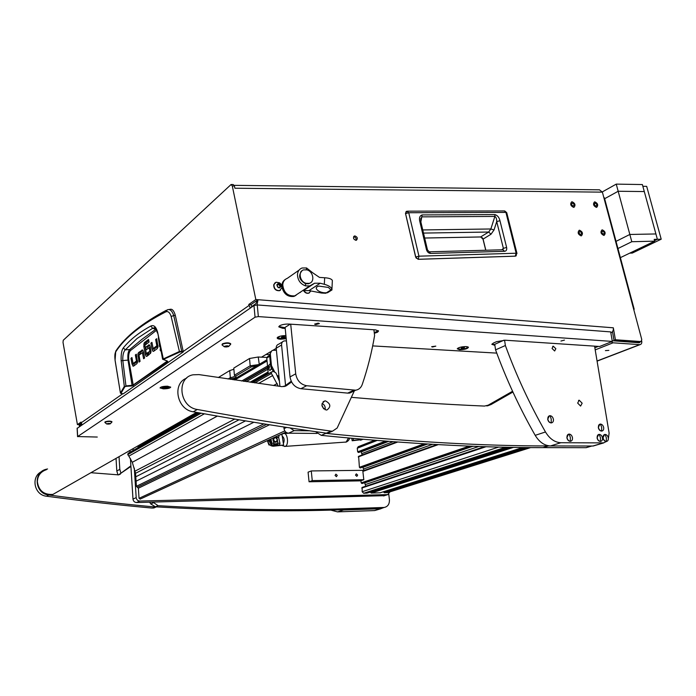 <?xml version="1.0" encoding="UTF-8"?>
<svg xmlns="http://www.w3.org/2000/svg" width="696" height="696" viewBox="0 0 696 696"><rect width="100%" height="100%" fill="white"/><g stroke="black" fill="none" stroke-linecap="round" stroke-linejoin="round"><path stroke-width="1.04" d="M602.658 231.142L602.466 231.168C601.527 232.334 601.857 233.325 603.458 234.134L603.641 234.108C604.589 232.942 604.258 231.951 602.658 231.142M603.789 235.405L604.137 235.361C605.885 233.204 605.276 231.376 602.318 229.871L601.962 229.915C600.23 232.081 600.839 233.908 603.789 235.405L604.137 235.361C605.885 233.204 605.276 231.376 602.318 229.871L601.962 229.915C600.23 232.081 600.839 233.908 603.789 235.405M579.907 231.524L579.698 231.55C578.724 232.742 579.063 233.752 580.699 234.569L580.899 234.535C581.873 233.343 581.543 232.342 579.907 231.524M581.038 235.857L581.412 235.805C583.213 233.604 582.596 231.751 579.568 230.228L579.185 230.28C577.393 232.49 578.011 234.352 581.038 235.857L581.412 235.805C583.213 233.604 582.596 231.751 579.568 230.228L579.185 230.28C577.393 232.49 578.011 234.352 581.038 235.857M572.451 203.058L572.208 203.093C571.285 204.276 571.625 205.268 573.243 206.077L573.478 206.042C574.409 204.859 574.07 203.867 572.451 203.058M573.574 207.356L574.017 207.295C575.74 205.111 575.105 203.275 572.121 201.779L571.66 201.849C569.954 204.032 570.59 205.868 573.574 207.356L574.017 207.295C575.74 205.111 575.105 203.275 572.121 201.779L571.66 201.849C569.954 204.032 570.59 205.868 573.574 207.356M595.219 203.128L594.993 203.162C594.097 204.32 594.428 205.294 596.011 206.094L596.228 206.068C597.133 204.911 596.794 203.928 595.219 203.128M596.341 207.356L596.75 207.295C598.421 205.163 597.803 203.354 594.889 201.866L594.462 201.927C592.801 204.067 593.427 205.877 596.341 207.356L596.75 207.295C598.421 205.163 597.803 203.354 594.889 201.866L594.462 201.927C592.801 204.067 593.427 205.877 596.341 207.356M354.925 235.935L354.421 236.031C352.872 237.832 353.368 239.259 355.908 240.32L356.395 240.224C357.962 238.432 357.466 237.005 354.925 235.935M356.021 240.311C356.404 238.406 355.639 237.223 353.742 236.762L353.62 236.762M605.407 350.619L608.852 350.375L605.407 350.619M597.055 360.998L639.65 344.642L613.08 342.806L595.202 349.888M640.372 341.806L639.32 342.78L612.202 340.736M81.215 423.168L79.118 424.63L77.421 424.612L81.006 422.089L82.084 424.708M77.421 424.612L63.014 342.38L63.249 340.266L231.081 184.51L232.299 185.963L255.823 299.532L613.333 327.807L615.394 339.761L640.999 341.562L641.782 339.578L602.388 192.148L234.883 188.225L234.421 185.989L232.299 185.963M639.65 344.642L640.076 344.624C641.468 344.242 642.017 343.032 641.721 340.988M234.23 185.345L599.482 189.825L602.388 192.148M279.044 284.716L278.269 284.194M612.48 331.67L613.968 340.327L639.928 341.98M251.743 307.084L251.691 306.562L256.041 303.543L256.92 300.472L250.943 304.648L251.7 306.623M256.92 300.472L258.016 299.706L257.059 304.935M250.282 308.093L248.768 304.474L255.823 299.532M248.768 304.474L250.943 304.648M615.394 339.761L613.968 340.327M231.42 184.518L233.204 184.544L234.421 185.989M613.333 327.807C613.559 330.174 612.828 331.818 611.158 332.749L610.827 332.723M81.728 424.273L79.666 424.247L80.24 425.578L81.867 424.464M79.118 424.63L79.457 426.535M611.184 341.884L613.08 342.806M418.079 259.286L415.764 257.111M516.345 255.676L515.414 256.145L418.279 259.286L418.949 256.18L415.738 256.989L405.55 213.55L406.795 211.227L408.743 212.732L505.922 212.402L516.154 253.222L418.949 256.18L408.743 212.732L405.464 213.646L406.168 211.462M427.475 249.899L430.633 253.44C428.597 253.266 427.214 251.987 426.465 249.62L427.475 249.899L420.819 221.746L420.767 218.588L422.115 216.856L494.865 216.421C496.083 217.074 496.7 218.796 496.718 221.589L503.373 248.333L502.956 249.734M426.465 249.62L419.801 221.424C418.931 217.952 419.714 215.786 422.141 214.925L494.908 214.577C497.501 215.377 499.18 217.422 499.954 220.719L506.627 247.471C507.027 249.742 506.357 251.021 504.609 251.3L502.817 249.768L429.38 251.813M506.627 247.471L503.373 248.333L501.886 249.794M499.954 220.719L496.718 221.589L494.038 229.941L490.863 228.975L494.865 216.421L494.908 214.577M422.141 214.925L420.863 221.954M419.801 221.424L420.819 221.746M483.111 239.224L480.762 236.945L424.664 238.023M423.499 233.082L488.662 232.038L491.002 234.221L494.038 229.941M480.623 236.953L488.662 232.038L490.863 228.975L422.75 229.941M156.252 329.582L152.685 328.268L136.99 338.56L125.289 349.844L123.314 347.904C121.626 350.201 120.913 354.473 121.165 360.719L124.323 386.402L132.162 385.958L167.806 361.511L167.301 361.059L132.84 385.245L125.95 385.915L122.8 360.45C122.618 355.273 123.444 351.741 125.289 349.844L129.7 349.549L142.219 339.117L155.965 329.112M168.928 309.52L169.989 309.363C172.173 308.659 173.948 310.651 175.314 315.332L183.318 351.863L123.236 393.823L121.8 393.753M120.504 393.214L123.236 393.823M158.027 346.216L155.025 348.409M153.816 348.513L154.477 350.68M142.984 350.445L140.383 352.42L139.679 354.682M137.573 361.415L134.894 363.373M133.78 363.477L134.389 365.53M151.023 351.428L150.232 352.019L150.527 353.559M149.727 345.346L147.622 346.939L147.917 348.487M147.065 353.559L147.691 355.708M148.77 340.553L146.204 342.528L145.534 344.781M166.387 310.233C142.506 322.935 125.767 336.351 116.18 350.48L115.632 351.976C124.958 337.543 141.706 324.162 165.865 311.825L167.475 309.729C170.129 308.981 172.208 310.929 173.722 315.575L175.314 315.332M165.865 311.825C168.136 311.008 169.894 312.556 171.146 316.454L173.722 315.575L181.839 351.767L183.318 351.863M167.257 361.006L163.403 359.397L179.873 352.011L181.839 351.767M171.146 316.454L179.411 351.497L183.431 351.193M153.912 349L152.015 349.14L152.781 351.097L153.52 351.367L157.27 348.609L157.983 347.06L156.713 338.717L155.652 339.526L156.852 339.439M152.015 349.14L150.884 343.145L152.067 343.058M150.884 343.145L151.928 342.354L153.172 348.565L155.069 348.418M155.086 348.4L153.19 348.548L156.748 345.886L158.009 345.799M157.983 345.486L156.8 345.573L155.652 339.526M160.106 346.486L159.662 346.817L158.366 337.751M160.411 348.052L160.15 350.184L161.081 351.445M143.602 352.541L142.384 352.646L139.017 355.186L140.07 361.355L139.078 362.085L137.869 354.046L139.722 353.899M143.602 352.55L142.436 352.646M140.383 352.42L138.53 352.559L137.869 354.046M138.53 352.559L142.576 349.975M142.402 352.628L143.611 358.736L144.62 357.979L143.515 352.072L142.767 350.149L141.853 350.027M142.506 352.837L143.637 352.741M133.858 363.904L132.023 364.06L133.423 366.226L136.877 363.686L137.53 362.225L136.329 354.203L135.346 354.951L136.451 354.864M132.023 364.06L130.952 358.292L132.04 358.205M130.952 358.292L131.918 357.553L133.093 363.538L136.39 361.076L137.556 360.98M134.946 363.373L133.11 363.521L134.928 363.382M137.521 360.676L136.433 360.763L135.346 354.951M150.971 350.714L149.805 350.801L149.24 347.774L150.406 347.687M149.24 347.774L146.247 349.74L145.751 347.078L147.622 346.939M150.371 347.487L149.17 347.582L150.371 347.478M145.751 347.078L149.231 344.825M150.232 352.019L148.352 352.167L148.857 354.847L150.98 352.28L150.284 347.052L149.536 345.077L148.657 344.868M148.352 352.167L150.997 351.001M146.204 342.528L144.333 342.667L148.553 339.404L149.057 342.084L144.864 345.294L146.308 353.411L147.961 353.49L146.43 353.603L147.787 352.585L148.291 355.264L146.726 356.395L145.995 356.108L147.291 356.004M147.187 354.177L145.316 354.325L145.995 356.108M145.316 354.325L143.802 346.277L144.951 346.19M144.333 342.667L143.802 346.277M115.118 360.389L115.101 360.293C114.623 356.326 114.796 353.551 115.632 351.976M115.754 351.054L115.066 360.345L120.425 393.031L115.101 360.293M121.887 393.762L120.425 393.031L124.323 386.402L126.046 386.471M163.403 359.397L157.688 332.54L162.612 359.249L179.411 351.497L179.873 352.011M167.484 361.111L162.612 359.249M121.165 360.719L128.012 360.11L132.162 385.958M157.688 332.54C156.148 326.781 153.851 324.623 150.788 326.059C138.965 332.54 129.804 339.822 123.314 347.904M130.648 350.401L129.7 349.549C128.081 351.436 127.516 354.951 128.012 360.11L128.786 359.936C128.342 355.221 128.969 352.046 130.648 350.401L156.574 330.235M155.069 328.103L152.685 328.268L150.788 326.059M312.8 272.841L319.464 277.4L324.658 277.756L324.319 284.299L320.23 283.22L314.601 283.22L309.755 285.908L305.535 285.899C300.359 283.916 297.671 280.114 297.47 274.502C297.784 271.205 299.324 269.03 302.099 267.986L306.562 267.96L312.8 272.841M302.029 270.727C297.94 275.625 299.106 279.957 305.518 283.742L308.711 283.742L310.294 282.915M282.733 284.742C283.69 292.625 287.709 296.331 294.791 295.852L297.879 293.799L294.791 295.852C288.518 296.54 284.507 293.364 282.759 286.308C282.55 282.298 284.072 279.635 287.317 278.33C284.586 279.366 283.055 281.506 282.733 284.742M324.319 284.299C328.66 285.482 331.192 287.144 331.931 289.284L332.366 280.488C331.618 278.939 329.043 278.026 324.658 277.756M328.886 291.807L325.702 293.251L321.587 293.051L309.041 290.589L303.343 290.684L314.601 283.22M331.931 289.284L325.702 293.251M330.905 289.936L328.46 287.439L318.968 286.1C312.356 287.474 319.133 293.407 326.476 292.764M306.136 283.324L309.329 283.333C315.157 281.906 313.243 271.336 306.91 269.865L303.578 269.883C297.845 271.379 299.828 281.906 306.136 283.324M281.941 287.126C283.785 294.034 287.779 297.131 293.938 296.418L296.044 295.322M285.256 279.47C282.967 280.914 281.845 283.194 281.88 286.3M277.521 286.169L278 287.161L279.592 287.866L280.949 286.569L280.471 284.829L278.243 283.463L277.121 284.499L277.521 286.169M280.079 286.874L279.627 285.412L277.939 284.272M276.86 284.742C278.852 282.698 280.227 283.315 280.975 286.587C278.983 288.631 277.617 288.022 276.86 284.742M273.946 284.612L276.051 282.211L279.575 282.837L280.575 283.672L281.68 285.517L281.915 287.648L279.688 290.563C275.877 290.71 273.963 288.727 273.946 284.612M281.941 287.178L281.854 288.074M275.137 282.698L273.728 284.768C273.754 288.875 275.668 290.858 279.47 290.71L280.392 290.232M279.053 287.648L279.94 286.996M310.86 291.032L308.833 293.068C306.823 293.468 305.161 292.625 303.839 290.536M303.587 290.606C304.9 292.746 306.571 293.616 308.615 293.207L309.494 292.772M167.414 386.21C163.142 386.28 160.68 386.854 160.036 387.933L163.36 388.855C167.623 388.794 170.068 388.22 170.72 387.141L167.414 386.21M318.185 323.135L314.592 324.11L315.801 324.571L319.386 323.588L318.185 323.135M564.465 340.092L560.941 341.031L564.465 340.092M466.311 346.582C461.735 346.634 458.716 347.365 457.246 348.774L459.473 349.749C464.911 349.575 467.895 348.722 468.443 347.182L466.311 346.582M285.917 335.585C281.332 335.663 278.426 336.394 277.199 337.777C277.043 338.552 278.139 339.03 280.488 339.213L286.23 338.717M432.503 347.008L431.633 346.704L435.809 346.138L432.503 347.008M77.213 428.327L253.97 305.535L257.25 304.944L610.688 331.905L612.323 341.423L599.63 346.478L505.296 340.222L496.492 341.684L493.238 343.154L491.881 344.389L494.891 345.251M491.959 344.059L494.804 344.659M374.326 333.306L377.502 332.227L378.572 331.018L375.501 329.878L289.231 324.075C285.23 323.953 282.037 324.51 279.635 325.763L278.818 326.876L282.55 328.26L285.203 328.434M612.323 341.423L258.346 316.593L255.058 317.185L77.647 436.557L97.275 437.045M276.225 348.331L273.032 350.253M270.474 351.785L261.522 357.161M594.845 347.782L598.334 346.39M278.879 326.502L285.134 327.764M374.248 332.662L378.433 330.731M269.57 354.621L266.055 354.438M162.951 387.811L165.004 387.95L164.213 388.481L167.875 387.924L165.805 387.82L166.596 387.28L162.951 387.811M162.786 386.584L162.072 387.141L162.142 388.107C163.63 388.899 165.726 388.855 168.415 387.976L168.658 387.637C167.171 386.863 165.074 386.906 162.386 387.794L162.142 388.124M168.658 387.637L168.589 386.663L167.814 386.228M257.015 365.652L251.256 366.888L250.186 365.8L234.404 375.222L233.786 368.097L249.525 358.492L258.251 357.005L259.251 364.33M234.404 375.222L235.944 376.44C236.275 377.363 234.683 378.154 231.176 378.824L230.298 379.346M251.256 366.888L235.648 376.162M266.82 357.422L258.251 357.005M218.283 377.554L229.724 370.577L233.882 369.254M228.062 379.015L230.333 377.658L229.724 370.577M249.525 358.492L250.186 365.8L258.86 364.565M231.176 378.824L230.333 377.658C233.264 377.162 234.787 376.519 234.883 375.736L234.778 375.509M360.032 439.054L362.068 439.228M459.195 347.565L458.064 348.548L459.96 349.209C464.18 349.114 466.729 348.444 467.616 347.182L466.259 346.573M461.413 347.791L461.196 348.261L462.614 348.348L464.476 347.487L461.413 347.791M464.188 347.469L464.249 347.957M462.501 347.53L462.614 348.348M278.043 336.995L278.104 337.577M279.992 336.255L278.104 337.612L278.913 338.273L286.169 338.091M282.35 336.716L281.419 337.282L282.463 337.656L285.36 336.899L282.35 336.716L282.463 337.656M284.333 336.525L284.429 337.464M317.063 433.434L288.553 433.19C286.056 432.895 284.542 431.372 284.029 428.606L283.872 426.987M279.923 386.376L276.216 348.217C276.129 346.112 276.973 344.764 278.739 344.172L282.506 341.884M285.56 385.488L281.575 345.007L276.216 348.217M281.575 345.007C281.488 342.876 282.332 341.519 284.107 340.927L286.447 340.892M372.673 345.903L496.753 353.116M309.703 430.815L294.112 430.659L288.553 433.19M290.11 427.936L294.112 430.659M384.444 495.674L136.581 502.529C134.528 502.373 133.327 501.233 132.988 499.102L130.413 458.516M130.013 452.243L129.9 450.46M132.988 499.102L136.19 497.605L134.302 468.138M133.162 450.451L133.049 448.668M284.69 432.651L286.621 432.66M383.487 495.926L387.742 494.604L139.8 501.059L136.581 502.529M136.19 497.605C136.538 499.745 137.738 500.902 139.8 501.059M387.742 494.604L389.995 491.855M355.499 475.124L356.822 476.36L357.648 475.098L356.326 473.863L355.499 475.124M335.063 475.429L336.42 476.673L337.264 475.394L335.916 474.15L335.063 475.429M311.269 470.94L362.746 470.322L363.808 479.709L312.252 480.605L311.269 470.94L308.084 472.166L309.059 481.78L312.252 480.605M363.808 479.709L360.458 480.858L309.059 481.78M142.967 443.004L143.037 443.822M138.008 447.702L137.973 447.11L198.438 412.745M387.803 492.542L384.27 492.751L383.626 491.698M380.19 492.785L371.159 493.072L370.498 491.994M367.018 493.107L363.66 493.264L362.146 491.724L362.155 487.409L484.59 446.632M365.757 486.208L364.626 482.676M362.32 483.459L361.154 482.885L360.911 480.71M363.982 470.531L362.816 467.086M360.572 467.886L359.406 467.312L358.623 456.324L396.581 441.977M362.216 454.967L361.015 451.591M358.832 452.417L357.666 451.843L357.257 448.224L358.214 446.702L374.579 440.281M276.416 350.297L272.945 350.271C271.153 350.862 270.3 352.228 270.379 354.351L271.449 365.574L274.494 371.551M276.938 375.266L278.965 376.493M279.026 377.084L277.539 376.701M272.206 367.81L271.414 368.262L273.389 371.49M271.414 368.262L270.657 366.026L271.449 365.574M270.379 354.351L269.587 354.821L270.657 366.026M269.587 354.821L271.684 350.906M269.639 355.334L267.777 356.448L266.768 358.04L268.264 373.848M279.148 378.363L278.391 378.772M279.226 379.198L278.696 379.494M279.427 381.269L275.999 373.004L273.65 371.455L271.788 371.855L271.135 372.899L278.235 386.15M201.083 413.224L127.751 454.636L128.142 453.296L199.361 412.919M140.435 498.988L139.035 498.319L138.374 488.209L136.39 486.313L136.068 481.206L253.831 422.255M127.751 454.636L128.838 456.124L204.363 413.815M238.989 419.81L135.555 473.306L132.292 462.318L128.838 456.124M136.068 481.206L135.781 476.812L245.479 420.889M135.781 476.812L135.555 473.306M268.847 365.957L268.056 366.888L268.76 368.689L269.326 367.297L268.847 365.957M269.352 366.105C269.483 368.454 269.056 369.141 268.073 368.158C267.934 365.818 268.36 365.13 269.352 366.105M271.449 368.323L270.17 370.368L269.404 370.142M270.083 370.385L271.649 368.645M267.995 366.627L269.596 364.252L270.474 364.051M273.554 439.707C275.033 442.351 276.269 442.351 277.243 439.724C275.764 437.088 274.537 437.088 273.554 439.707M277.452 440.359L275.816 442.317L273.406 441.229M276.068 442.247L273.624 441.943M269.891 444.97L268.917 444.962L269.578 444.666M268.917 444.962L267.351 440.62M272.875 439.811L273.719 437.688M274.502 437.332C276.095 437.236 277.078 438.071 277.452 439.837M270.953 438.967L271.962 443.5L271.483 444.901L270.44 439.202M273.563 444.909L274.085 443.509L273.023 440.002M277.4 440.02L277.913 443.517L277.008 444.727L277.748 443.387L277.356 440.846M279.226 435.157L278.644 437.506L280.018 443.526L279.409 444.918M276.312 443.848L274.32 444.1M270.596 439.132L271.466 444.57L271.779 443.369L270.796 439.037M274.12 443.944L276.704 443.665L277.008 444.727L276.564 443.735M276.834 444.005L277.73 443.935M274.094 444.213L276.747 443.796M276.895 444.448L273.728 444.892M270.753 442.525L269.961 439.42M269.526 439.62L270.84 443.465M272.762 444.901L276.173 444.814M321.848 405.002L323.675 408.874M588.424 447.023L585.884 447.685L543.01 447.632L548.448 445.945L591.939 446.023M315.523 431.642L321.248 435.365C404.82 443.683 478.735 447.772 543.01 447.632M323.788 432.799L325.885 433.364C409.831 441.829 484.016 446.023 548.448 445.945M512.917 392.039L491.132 404.489L484.459 406.072C443.648 404.35 399.426 401.453 351.776 397.373M512.56 391.265L486.826 405.959M388.786 494.299L389.412 499.58C389.595 504.078 387.846 506.705 384.166 507.462L346.095 508.724C289.623 510.707 226.948 509.69 158.053 505.679L152.911 502.094M382.765 507.88L380.486 508.48L342.824 509.742L346.095 508.724M149.64 502.181L150.727 503.921L155.425 506.81C224.051 510.768 286.517 511.743 342.824 509.742M577.663 403.071L579.202 400.2L582.152 403.202L580.603 406.081L577.663 403.071M555.852 348.705L553.233 346.173L552.05 348.461L554.651 350.993L555.852 348.705M595.385 445.362L592.844 446.023L550.492 445.945C544.429 445.649 539.33 442.108 535.189 435.339L545.481 431.972C549.666 438.828 554.799 442.412 560.889 442.726L550.492 445.945M503.921 340.205L494.752 344.329L495.561 349.862C506.383 379.511 519.599 408.004 535.189 435.339M592.844 446.023L603.441 442.891L560.889 442.726M603.441 442.891L607.417 441.055M608.173 439.976L609.122 433.086L594.575 346.147M545.481 431.972C529.717 404.315 516.345 375.501 505.366 345.52L504.583 340.196M505.366 345.52L495.561 349.862M376.684 509.985L374.422 510.586L337.508 511.873L330.731 510.098M340.988 509.803L343.563 510.003L337.508 511.873M374.422 510.586L380.668 508.741L343.563 510.003M380.668 508.741L383.8 507.575M290.71 324.171L295.713 373.83C296.948 380.538 300.594 384.505 306.658 385.732L355.752 390.195C358.884 389.621 361.041 387.724 362.225 384.531C367.688 368.488 371.803 352.167 374.596 335.559L373.9 329.774M306.658 385.732L300.889 388.699L347.704 393.118L353.733 390.256M300.889 388.699C294.86 387.498 291.241 383.574 290.032 376.919L295.713 373.83M290.267 324.145L285.099 327.372L290.032 376.919M354.569 390.291L349.714 393.057L347.704 393.118M119.042 456.663L119.816 469.348L120.974 473.263M117.989 474.95L116.797 470.983L119.816 469.348M116.032 458.377L116.797 470.983M46.493 469.661C40.742 471.549 37.688 475.542 37.358 481.658C38.68 490.689 43.865 494.943 52.922 494.404L59.726 490.515M156.635 506.879L155.008 506.984C121.234 503.913 85.799 499.919 48.711 494.978C34.791 493.795 32.877 472.036 46.345 469.235L47.572 468.973M153.607 508.08L156.217 506.958L152.407 508.097C118.764 505.07 83.477 501.111 46.562 496.222C34.156 495.178 30.511 476.577 41.656 471.583M118.79 474.794L130.874 465.85M90.915 472.715L118.494 474.863L130.918 466.424M354.342 390.865L337.16 428.023L332.566 431.146L331.079 431.12C289.388 425.369 244.792 418.157 197.299 409.483C179.455 407.116 176.001 377.719 193.062 374.805L198.995 374.605L282.063 386.671L286.517 385.627L291.58 381.974M331.653 431.172L327.842 433.173L326.363 433.147C284.855 427.483 240.485 420.367 193.253 411.806C176.949 409.692 171.86 383.54 186.58 378.189M326.267 410.005C321.1 407.195 320.621 404.176 324.815 400.948L325.537 400.922C330.713 403.758 331.174 406.786 326.929 409.979L326.267 410.005M322.057 403.41C324.623 404.776 325.615 406.882 325.041 409.726M283.951 386.654L291.215 381.243M271.623 444.901L274.511 445.71L273.363 446.223L283.603 445.083L281.993 434.635L280.105 434.756M273.363 446.223C270.509 446.11 268.7 444.492 267.943 441.368L269.056 440.681L267.943 441.368M267.916 441.203L267.847 440.394M274.511 445.71L283.603 445.083M269.082 440.846L270.97 444.396M268.995 439.863L269.056 440.681M362.077 439.628L352.176 440.751L353.411 440.255L353.116 438.436M352.176 440.751L351.776 438.315M360.415 440.176L361.659 439.681L353.411 440.255M361.659 439.681L363.007 439.306M606.303 441.421L606.468 441.412C607.904 441.116 608.522 439.95 608.321 437.932C607.808 435.818 606.747 434.643 605.137 434.417L605.033 434.417C603.554 434.687 602.919 435.844 603.119 437.897C603.623 440.029 604.693 441.203 606.303 441.421L606.32 437.74L605.137 434.417M604.546 434.513L602.953 437.949C603.502 440.185 604.624 441.351 606.303 441.464L606.79 441.36M551.206 422.863L551.458 422.855C552.946 422.515 553.598 421.341 553.416 419.323C552.911 417.148 551.798 415.938 550.084 415.686L549.892 415.686C548.361 415.982 547.691 417.156 547.865 419.218C548.37 421.402 549.483 422.62 551.206 422.863L551.223 419.079L550.084 415.686M549.353 415.799L547.7 419.27C548.274 421.619 549.475 422.829 551.302 422.916L551.841 422.776M570.32 441.247L570.502 441.238C572.008 440.925 572.66 439.741 572.469 437.68C571.964 435.513 570.868 434.313 569.18 434.078L569.058 434.087C567.518 434.356 566.84 435.539 567.023 437.645C567.536 439.82 568.632 441.02 570.32 441.247L570.337 437.48L569.18 434.078M568.528 434.182L566.857 437.688C567.414 439.985 568.58 441.186 570.346 441.29L570.868 441.177M601.649 431.041L601.849 431.033C603.267 430.728 603.876 429.571 603.676 427.588C603.171 425.474 602.11 424.29 600.491 424.055L600.352 424.064C598.891 424.334 598.264 425.482 598.456 427.509C598.969 429.641 600.03 430.815 601.649 431.041L601.666 427.361L600.491 424.055M599.865 424.16L598.299 427.561C598.856 429.815 599.987 430.989 601.683 431.094L602.17 430.981M600.422 441.394L600.587 441.386C602.04 441.081 602.658 439.915 602.458 437.897C601.953 435.766 600.883 434.591 599.265 434.365L599.152 434.365C597.664 434.626 597.02 435.792 597.212 437.854C597.725 439.994 598.795 441.168 600.422 441.394L600.43 437.697L599.265 434.365M598.656 434.461L597.055 437.906C597.603 440.15 598.734 441.325 600.43 441.438L600.918 441.334M109.785 423.638L106.784 423.829L109.785 423.638M110.238 423.847L106.784 423.803C108.55 423.316 109.724 423.316 110.299 423.794L110.238 423.847M104.948 422.55L105.096 422.168C107.967 421.289 110.246 421.228 111.925 421.976L111.882 422.115M111.925 421.976L111.908 421.645C110.22 420.889 107.941 420.95 105.07 421.837L104.896 422.428M228.175 346.216L224.477 346.425L226.226 347L228.175 346.216M228.584 346.573L224.408 346.834L224.495 346.356C226.826 345.642 228.236 345.677 228.723 346.46L228.584 346.573M222.137 345.059L222.442 344.259C226.061 342.98 228.819 342.928 230.707 344.102L230.62 344.398M230.62 343.911L230.672 343.685C228.784 342.51 226.026 342.562 222.407 343.85L222.076 344.616M603.823 197.507L604.398 197.838L603.91 197.838M633.673 309.224L634.16 309.189L604.398 197.838M634.16 309.189L633.873 309.964M617.952 248.524L631.794 241.721L654.658 241.155L654.17 239.372L661.2 239.206L646.688 186.363L642.852 186.302L657.372 239.293L655.91 233.952L629.837 234.465L631.794 241.721M616.256 184.118L618.178 191.261L604.641 198.717L618.178 191.261L644.296 191.557L618.178 191.261L629.837 234.465L616.038 241.364L629.837 234.465L655.91 233.952L642.373 184.553L616.256 184.118L602.318 191.913M654.527 240.668L657.372 239.293L654.536 240.703M620.388 257.642L654.658 241.155M629.741 253.144L632.333 253.057L661.2 239.206M637.24 341.98L635.813 342.528M640.781 341.571L639.346 342.127M81.145 422.846L122.679 393.805M183.448 351.323L248.977 305.509M515.249 256.163L516.154 253.222L516.963 253.431L515.353 256.18L418.218 259.321L415.642 257.076L405.55 213.689M416.399 258.32L415.886 257.45M516.963 253.431L506.74 212.671L504.235 210.94L407.578 211.175M504.609 251.3L430.633 253.44M483.015 238.867L482.345 237.719M485.825 250.238L483.094 239.111L491.002 234.221M120.921 393.423L124.828 386.819M152.781 351.097L154.034 351.001M160.828 350.131L160.15 350.184M137.939 356.013L139.061 355.926M132.745 365.957L133.954 365.852M145.594 343.894L143.724 344.033M128.786 359.936L133.327 385.671M305.535 285.899L305.518 283.742M306.562 267.96L306.353 269.735M300.95 291.755L300.228 292.494M320.23 283.22L309.041 290.589M276.877 284.829L277.356 284.49M278.922 284.795L279.766 284.212M279.835 286.561L280.679 285.978M279.261 287.831L279.835 287.431M279.566 285.56L280.41 284.969M278 284.386L278.844 283.794M494.108 344.616L494.195 345.207M257.25 304.944L258.346 316.593M255.058 317.185L253.97 305.535M77.204 428.092L77.647 436.557M282.48 327.59L282.55 328.26M377.432 331.583L377.502 332.227L377.423 331.583M284.029 428.606L286.604 427.405M267.829 369.219L246.193 381.66M268.09 371.977L250.108 382.226M197.029 412.493L143.002 443.3M268.195 373.108L251.735 382.461M234.743 379.999L267.046 360.98M241.677 381.017L267.525 366.009M267.69 367.74L244.105 381.365M243.53 381.277L267.647 367.34M387.324 492.672L530.639 447.572M384.27 492.751L527.377 447.545M383.67 492.142L524.48 447.511M379.964 492.855L522.8 447.493M371.159 493.072L513.518 447.354M370.559 492.463L510.69 447.302M366.783 493.186L508.959 447.267M363.66 493.264L505.705 447.197M362.146 491.724L498.762 447.041M361.737 488.044L486.147 446.684M365.565 484.494L478.926 446.44M364.8 482.85L473.045 446.232M472.349 446.197L362.242 483.485L472.34 446.197M361.755 483.494L471.879 446.18M361.154 482.885L469.391 446.084M362.868 471.41L438.28 444.622M362.816 470.966L437.027 444.553M363.799 468.947L432.581 444.309M363.034 467.312L427.57 444.013M360.467 467.921L426.761 443.97L360.493 467.921M360.006 467.93L426.335 443.944M359.406 467.312L424.186 443.813M358.24 456.941L397.616 442.056M362.05 453.505L393.014 441.716M361.285 451.869L388.629 441.386M387.75 441.316L358.753 452.461L387.733 441.316M358.266 452.461L387.333 441.29M357.666 451.843L385.427 441.142M357.257 448.224L377.067 440.481M269.726 356.282L266.768 358.04M271.37 373.535L254.797 382.896M136.39 486.313L263.888 423.873M252.813 382.609L271.405 372.064M258.581 383.426L272.754 375.492M277.199 383.531L273.554 385.506M217.282 416.095L132.284 462.301L217.326 416.104M273.598 385.514L277.208 383.548M234.735 419.088L135.067 471.14M269.5 424.769L138.374 488.209M139.035 498.319L284.803 430.894M137.382 487.261L266.69 424.316M269.23 367.018L268.099 366.966M269.343 366.4L268.317 366.357L269.343 366.409M269.369 367.732L268.125 367.671M274.015 443.23L271.918 443.221M279.975 443.248L277.895 443.239M278.644 437.506L275.816 437.488M278.661 437.314L274.946 437.288M271.805 443.918L271.048 443.918M585.884 447.685L591.426 446.04M321.248 435.365L325.885 433.364M487.661 405.811L491.132 404.489M380.486 508.48L383.861 507.488M155.425 506.81L158.053 505.679M150.727 503.921L153.338 502.773M48.711 494.978L46.562 496.222M120.46 474.019L119.381 474.594M155.008 506.984L152.407 508.097M197.299 409.483L193.253 411.806M286.517 385.627L285.212 386.324M331.079 431.12L326.363 433.147M345.207 442.186L346.156 442.064L348.444 438.01M284.455 446.44L285.343 446.319C289.197 444.979 287.448 432.077 283.629 433.556L283.115 433.678M283.376 443.604C284.699 440.333 284.316 437.836 282.219 436.105M109.742 423.481L109.777 423.925M107.602 423.69L107.628 424.142M108.367 423.464L108.402 424.151M109.124 423.542L109.15 424.073L109.124 423.542M227.931 345.955L227.992 346.686M225.252 346.243L225.313 346.947M226.13 345.912L226.226 347M227.087 346.016L227.157 346.904M353.829 236.44L354.421 236.031M597.081 361.128L640.076 344.624M640.999 341.562L639.572 342.119M485.738 250.238L483.015 239.189L480.718 236.971L424.673 238.041M506.74 212.671L504.704 210.94M155.295 328.295L153.92 327.825C154.877 327.111 156.052 328.851 157.435 333.036M309.755 285.908L293.938 296.418M299.071 270.109L287.317 278.33M328.46 287.439L318.968 286.1M327.442 292.798L332.027 289.875M309.329 283.333L308.711 283.742M301.298 271.466L300.689 271.892M276.904 285.029L277.678 284.49M279 284.768L279.844 284.177M278.826 284.847L279.67 284.255M277.695 337.221L277.199 337.777M77.561 436.679L77.117 428.223M234.804 375.544L235.944 376.44M458.055 348.522L458.003 348.087M467.616 347.182L467.555 346.747M383.661 495.917L387.916 494.586M233.143 379.764L266.933 359.788M244.148 381.373L267.69 367.775M387.411 492.664L530.717 447.572M379.999 492.855L522.827 447.493M366.827 493.186L508.985 447.267M362.155 487.409L484.555 446.632M362.816 470.948L436.984 444.553M358.623 456.324L396.529 441.969M285.839 432.12L140.026 499.171M267.943 367.105L268.117 368.393L269.761 370.359M268.943 368.167L268.439 368.14M277.347 444.918L279.531 444.918M271.483 444.901L273.685 444.909M275.164 445.17L275.607 444.979M586.232 447.676L591.774 446.032M380.79 508.463L384.166 507.462M579.202 400.2L578.533 400.435M553.233 346.173L552.694 346.399M603.789 442.882L593.192 446.014M380.964 508.724L374.718 510.568M349.714 393.057L355.752 390.195M196.559 412.406L52.922 494.404M324.815 400.948L323.066 401.783M332.566 431.146L327.842 433.173M349.453 438.106C349.47 439.55 348.435 440.864 346.347 442.038L285.151 446.388L282.254 445.605M281.567 434.661L282.419 434M289.301 433.199L284.325 433.512M360.815 440.133L362.059 439.628M106.732 424.029L104.905 422.481M110.299 423.794L111.925 422.02M224.408 346.834L222.05 344.929M228.723 346.46L230.707 344.189"/></g></svg>
